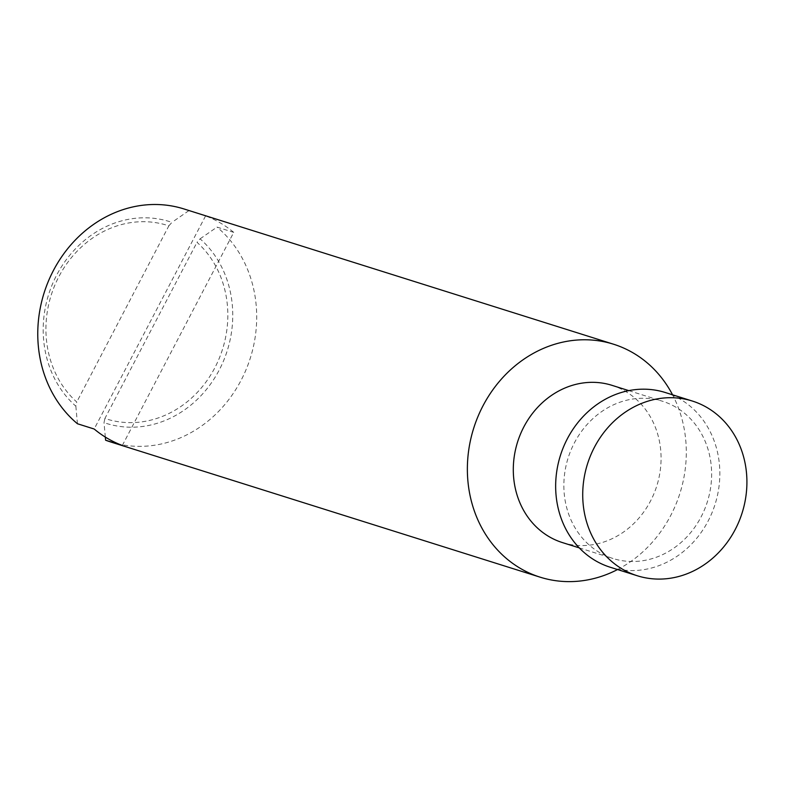<?xml version="1.0" encoding="UTF-8"?>
<svg xmlns="http://www.w3.org/2000/svg" width="786" height="786" viewBox="0 0 786 786"><rect width="100%" height="100%" fill="white"/><g stroke="black" fill="none" stroke-linecap="round" stroke-linejoin="round"><path stroke-width="0.59" stroke-dasharray="3.93 2.95" d="M610.241 567.246A91.598 81.096 107.5 0 0 711.988 512.786A91.598 81.096 107.5 0 0 680.008 399.052A91.598 81.096 107.5 0 0 665.261 392.509M562.432 542.586A82.432 72.99 107.5 0 0 654.001 493.579A82.432 72.99 107.5 0 0 625.214 391.212A82.432 72.99 107.5 0 0 611.95 385.327M675.773 407.128A82.432 72.99 107.5 0 0 662.51 401.253A82.432 72.99 107.5 0 0 570.931 450.26A82.432 72.99 107.5 0 0 599.718 552.627A82.432 72.99 107.5 0 0 612.992 558.502A82.432 72.99 107.5 0 0 704.561 509.495A82.432 72.99 107.5 0 0 675.773 407.128M122.331 445.475L233.737 232.371A122.125 108.124 107.5 0 0 220.296 222.919A122.125 108.124 107.5 0 0 205.578 215.914L188.856 210.648A122.125 108.124 107.5 0 0 183.914 208.938M104.911 418.466L104.007 422.642A105.746 93.622 107.5 0 0 219.235 370.01A105.746 93.622 107.5 0 0 200.096 238.836L197.001 242.334A101.463 89.84 -72.5 0 1 214.853 367.75A101.463 89.84 -72.5 0 1 104.911 418.466L197.001 242.334M168.843 225.867L171.938 222.379A105.746 93.622 107.5 0 0 56.71 275.012A105.746 93.622 107.5 0 0 75.849 406.185L76.763 402.01A101.463 89.84 -72.5 0 1 58.901 276.593A101.463 89.84 -72.5 0 1 168.843 225.867L76.763 402.01M75.849 406.185L77.45 423.752M188.856 210.648L171.938 222.379M205.578 215.914L94.173 429.018M200.096 238.836L217.015 227.105L233.737 232.371M110.551 441.919A122.125 108.124 107.5 0 0 242.422 377.663A122.125 108.124 107.5 0 0 217.015 227.105M105.324 437.085L104.007 422.642M617.541 569.545A122.125 108.124 107.5 0 0 672.561 394.808M628.79 390.632L662.51 401.253M579.272 547.891L612.992 558.502"/><path stroke-width="1.18" d="M707.076 407.57A91.598 81.096 107.5 0 0 692.328 401.037A91.598 81.096 107.5 0 0 590.581 455.487A91.598 81.096 107.5 0 0 622.571 569.231A91.598 81.096 107.5 0 0 637.308 575.765A91.598 81.096 107.5 0 0 739.056 521.315A91.598 81.096 107.5 0 0 707.076 407.57M692.328 401.037L665.261 392.509A91.598 81.096 107.5 0 0 563.513 446.969A91.598 81.096 107.5 0 0 595.493 560.703A91.598 81.096 107.5 0 0 610.241 567.246L637.308 575.765M628.79 390.632L611.95 385.327A82.432 72.99 107.5 0 0 520.371 434.334A82.432 72.99 107.5 0 0 549.159 536.7A82.432 72.99 107.5 0 0 562.432 542.586L579.272 547.891M672.561 394.808A122.125 108.124 107.5 0 0 633.172 352.924A122.125 108.124 107.5 0 0 613.512 344.209A122.125 108.124 107.5 0 0 477.849 416.816A122.125 108.124 107.5 0 0 520.489 568.465A122.125 108.124 107.5 0 0 540.149 577.179A122.125 108.124 107.5 0 0 617.541 569.545M613.512 344.209L183.914 208.938A122.125 108.124 107.5 0 0 52.043 273.194A122.125 108.124 107.5 0 0 77.45 423.752L94.173 429.018A122.125 108.124 107.5 0 0 107.613 438.46A122.125 108.124 107.5 0 0 122.331 445.475L105.609 440.209A122.125 108.124 107.5 0 0 110.551 441.919L540.149 577.179M105.609 440.209L105.324 437.085"/></g></svg>
